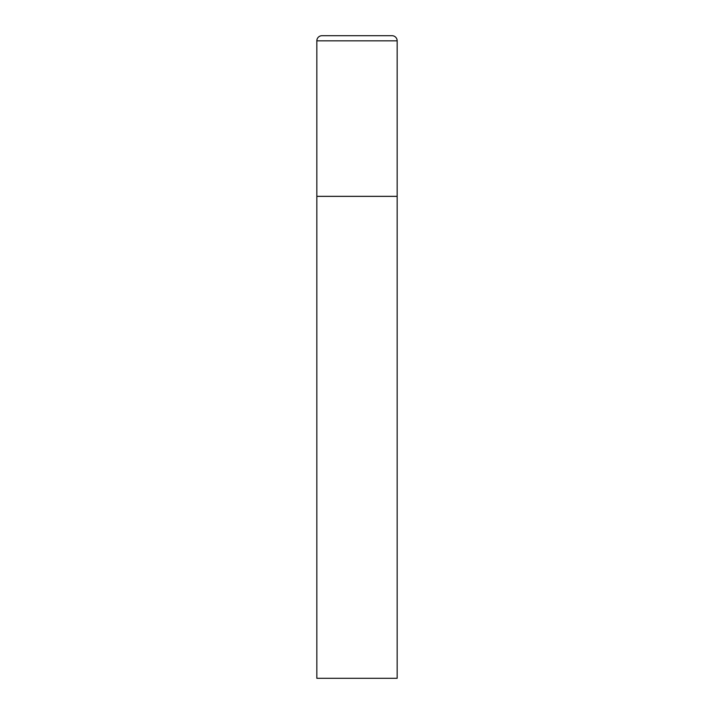 <?xml version="1.0" encoding="UTF-8"?>
<svg xmlns="http://www.w3.org/2000/svg" width="714" height="714" viewBox="0 0 714 714"><rect width="100%" height="100%" fill="white"/><g stroke="black" fill="none" stroke-linecap="round" stroke-linejoin="round"><path stroke-width="1.07" d="M316.837 40.841L316.837 678.3L397.162 678.3L397.162 196.35L316.837 196.35L397.162 196.35L397.162 40.841A5.141 5.141 0 0 0 392.022 35.7L321.978 35.7A5.141 5.141 0 0 0 316.837 40.841L397.162 40.841"/></g></svg>
